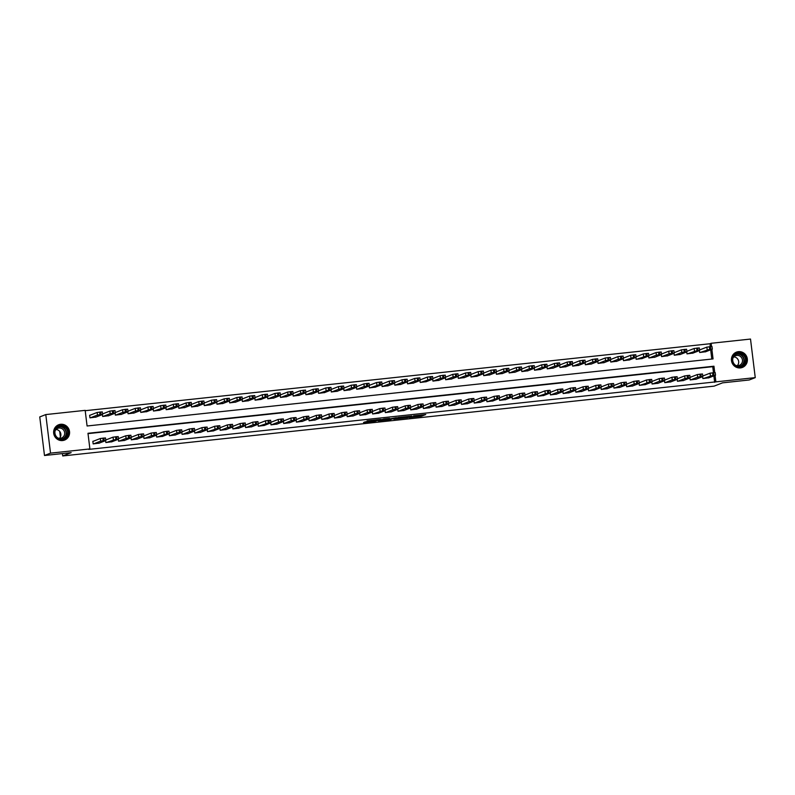 <?xml version="1.0" encoding="UTF-8"?>
<svg xmlns="http://www.w3.org/2000/svg" width="795" height="795" viewBox="0 0 795 795"><rect width="100%" height="100%" fill="white"/><g stroke="black" fill="none" stroke-linecap="round" stroke-linejoin="round"><path stroke-width="1.19" d="M409.097 417.564L421.459 416.222L425.752 414.533L413.499 415.845L417.842 415.646L409.097 417.564M60.619 424.291A8.208 7.96 -111.3 0 1 64.604 440.062A8.208 7.96 -111.3 0 1 53.881 434.309A8.208 7.96 -111.3 0 1 60.619 424.291M738.416 351.658A8.208 7.96 -111.3 0 1 742.401 367.429A8.208 7.96 -111.3 0 1 731.688 361.675A8.208 7.96 -111.3 0 1 738.416 351.658M365.193 421.847L363.524 422.503L375.29 421.241L380.815 419.353L367.022 420.843L378.738 419.75L375.856 420.903L365.193 421.847M710.283 346.61L709.935 343.748L711.137 343.281L750.51 339.058L755.25 377.625L749.218 379.98L722.546 382.842L714.099 386.141L62.716 455.942L71.162 452.643L44.49 455.505L50.522 453.14L45.782 414.573L85.164 410.359L87.082 425.991L713.055 358.913L711.883 349.323M755.25 377.625L715.868 381.848L715.083 375.379M714.735 372.557L713.95 366.207L87.977 433.285L89.895 448.927L88.692 449.394L715.868 381.848M89.895 448.927L50.522 453.14M393.783 419.184L407.547 417.713L411.84 416.024L398.047 417.524L393.783 419.184M390.802 419.571L378.241 420.873L383.766 418.985L389.6 418.409L388.596 419.094L396.387 417.673L390.782 419.382M714.665 382.316L713.87 375.856M713.483 372.666L712.747 366.684L88.016 433.623M708.961 377.774L702.879 378.559L702.641 376.641M696.261 379.135L690.179 379.921L689.941 378.003M683.551 380.497L677.479 381.282L677.241 379.364M670.851 381.858L664.769 382.643L664.541 380.726M658.151 383.22L652.069 384.005L651.83 382.087M645.451 384.581L639.369 385.366L639.13 383.448M632.74 385.943L626.669 386.728L626.43 384.81M620.04 387.304L613.959 388.089L613.73 386.171M607.34 388.666L601.259 389.451L601.02 387.533M594.64 390.027L588.558 390.812L588.32 388.894M581.94 391.388L575.858 392.173L575.62 390.246M569.23 392.75L563.148 393.535L562.92 391.607M556.53 394.111L550.448 394.896L550.21 392.969M543.83 395.463L537.748 396.258L537.509 394.33M531.13 396.824L525.048 397.619L524.809 395.691M518.419 398.186L512.348 398.981L512.109 397.053M505.719 399.547L499.638 400.342L499.409 398.414M493.019 400.909L486.938 401.704L486.699 399.776M480.319 402.27L474.237 403.065L473.999 401.137M467.609 403.631L461.537 404.426L461.299 402.499M454.909 404.993L448.827 405.788L448.599 403.86M442.209 406.354L436.127 407.149L435.889 405.221M429.509 407.716L423.427 408.511L423.188 406.583M416.809 409.077L410.727 409.872L410.488 407.944M404.099 410.439L398.017 411.234L397.788 409.306M391.398 411.8L385.317 412.595L385.078 410.667M378.698 413.161L372.616 413.957L372.378 412.029M365.998 414.523L359.916 415.318L359.678 413.39M353.288 415.884L347.206 416.679L346.978 414.752M340.588 417.246L334.506 418.041L334.268 416.113M327.888 418.607L321.806 419.402L321.568 417.474M315.188 419.969L309.106 420.764L308.867 418.836M302.478 421.33L296.406 422.125L296.167 420.197M289.778 422.692L283.696 423.487L283.467 421.559M277.077 424.053L270.996 424.848L270.757 422.92M264.377 425.414L258.296 426.2L258.057 424.282M251.667 426.776L245.595 427.561L245.357 425.643M238.967 428.137L232.885 428.922L232.657 427.004M226.267 429.499L220.185 430.284L219.947 428.366M213.567 430.86L207.485 431.645L207.247 429.727M200.867 432.222L194.785 433.007L194.546 431.089M188.157 433.583L182.075 434.368L181.846 432.45M175.457 434.945L169.375 435.73L169.136 433.812M162.756 436.306L156.675 437.091L156.436 435.173M150.056 437.667L143.975 438.452L143.736 436.534M137.346 439.029L131.274 439.814L131.036 437.896M124.646 440.39L118.564 441.175L118.336 439.257M111.946 441.752L105.864 442.537L105.626 440.619M93.353 441.235L92.846 441.295L93.164 443.898L99.246 443.113M709.935 343.748L85.204 410.697M711.813 359.052L710.67 349.79M705.761 351.718L699.68 352.503L699.441 350.575M693.061 353.079L686.979 353.864L686.741 351.937M680.351 354.431L674.279 355.226L674.041 353.298M667.651 355.792L661.569 356.587L661.341 354.659M654.951 357.154L648.869 357.949L648.631 356.021M642.251 358.515L636.169 359.31L635.93 357.382M629.551 359.877L623.469 360.672L623.23 358.744M616.841 361.238L610.759 362.033L610.53 360.105M604.14 362.599L598.059 363.394L597.82 361.467M591.44 363.961L585.358 364.756L585.12 362.828M578.74 365.322L572.658 366.117L572.42 364.19M566.03 366.684L559.948 367.479L559.72 365.551M553.33 368.045L547.248 368.84L547.01 366.912M540.63 369.407L534.548 370.202L534.31 368.274M527.93 370.768L521.848 371.563L521.609 369.635M515.22 372.13L509.148 372.925L508.909 370.997M502.519 373.491L496.438 374.286L496.209 372.358M489.819 374.852L483.738 375.647L483.499 373.72M477.119 376.214L471.038 377.009L470.799 375.081M464.409 377.575L458.337 378.37L458.099 376.442M451.709 378.937L445.627 379.732L445.399 377.804M439.009 380.298L432.927 381.093L432.689 379.165M426.309 381.66L420.227 382.455L419.989 380.527M413.609 383.021L407.527 383.816L407.288 381.888M400.899 384.382L394.817 385.168L394.588 383.25M388.198 385.744L382.117 386.529L381.878 384.611M375.498 387.105L369.417 387.89L369.178 385.972M362.798 388.467L356.716 389.252L356.478 387.334M350.088 389.828L344.016 390.613L343.778 388.695M337.388 391.19L331.306 391.975L331.078 390.057M324.688 392.551L318.606 393.336L318.368 391.418M311.988 393.913L305.906 394.698L305.668 392.78M299.278 395.274L293.206 396.059L292.967 394.141M286.578 396.635L280.496 397.421L280.267 395.503M273.878 397.997L267.796 398.782L267.557 396.864M261.177 399.358L255.096 400.143L254.857 398.225M248.477 400.72L242.395 401.505L242.157 399.587M235.767 402.081L229.685 402.866L229.457 400.938M223.067 403.443L216.985 404.228L216.747 402.3M210.367 404.804L204.285 405.589L204.047 403.661M197.667 406.156L191.585 406.951L191.347 405.023M184.957 407.517L178.875 408.312L178.646 406.384M172.257 408.878L166.175 409.673L165.936 407.746M159.556 410.24L153.475 411.035L153.236 409.107M146.856 411.601L140.775 412.396L140.536 410.468M134.146 412.963L128.075 413.758L127.836 411.83M121.446 414.324L115.364 415.119L115.136 413.191M108.746 415.686L102.664 416.481L102.426 414.553M90.153 415.179L89.646 415.238L89.964 417.842L96.046 417.047M59.705 431.427L60.39 437.012M62.427 453.577L62.716 455.942M44.49 455.505L39.75 416.938L45.782 414.573M711.535 346.501L711.137 343.281M712.747 366.684L713.95 366.207M417.902 415.616L422.105 414.881M397.271 417.822L401.485 417.375M405.549 417.902L410.17 416.282L404.228 417.107L401.574 418.16L405.549 417.902M401.475 417.087L401.574 418.16M385.873 419.045L381.759 419.492M386.042 419.81L392.402 418.826L386.042 419.81L385.923 418.846M700.186 352.453L709.697 349.313L712.27 349.174L705.264 351.907M699.56 349.969L706.864 347.107L711.942 346.56M707.232 349.959L710.531 349.581L707.232 349.959M703.386 378.509L712.896 375.369L715.47 375.23L708.464 377.963M715.142 372.626L710.064 373.173L702.76 376.025M710.432 376.015L713.731 375.637L710.432 376.015M687.486 353.815L696.996 350.675L699.56 350.535L692.564 353.268M686.85 351.33L694.164 348.468L699.242 347.922M694.532 351.32L697.831 350.943L694.532 351.32M674.786 355.176L681.782 352.433L685.31 351.927L686.86 351.897L679.864 354.63M674.15 352.692L681.464 349.83L686.542 349.283M681.832 352.682L685.121 352.304L681.832 352.682M662.076 356.538L669.082 353.795L672.61 353.288L674.16 353.258L667.164 355.991M661.45 354.053L668.754 351.191L673.842 350.645M669.122 354.043L672.421 353.666L669.122 354.043M690.686 379.871L697.682 377.138L701.21 376.621L702.76 376.591L695.764 379.324M702.442 373.988L697.364 374.534L690.05 377.387M697.732 377.377L701.031 376.999L697.732 377.377M677.986 381.232L684.982 378.5L688.51 377.983L690.06 377.953L683.064 380.686M689.742 375.349L684.664 375.896L677.35 378.748M685.032 378.738L688.321 378.36L685.032 378.738M665.276 382.594L672.282 379.861L675.81 379.344L677.36 379.314L670.364 382.047M677.042 376.711L671.954 377.257L664.65 380.109M672.322 380.099L675.621 379.722L672.322 380.099M649.376 357.899L656.372 355.156L659.91 354.649L661.46 354.62L654.464 357.353M648.75 355.415L656.054 352.553L661.142 352.006M656.422 355.405L659.721 355.027L656.422 355.405M652.576 383.955L659.572 381.222L663.11 380.706L664.66 380.676L657.664 383.409M664.342 378.072L659.254 378.609L651.95 381.471M659.621 381.461L662.921 381.083L659.621 381.461M732.851 356.975A7.105 6.887 -111.3 0 1 741.904 353.397A7.105 6.887 -111.3 0 1 745.601 362.739A7.105 6.887 -111.3 0 1 736.548 366.316A7.105 6.887 -111.3 0 1 732.851 356.975M745.004 362.58A6.579 6.37 68.7 0 0 736.707 353.785A6.579 6.37 68.7 0 0 734.54 364.408A6.579 6.37 68.7 0 0 745.004 362.58M733.835 356.885A5.177 5.018 -111.3 0 1 737.273 365.7M732.861 358.336A5.177 5.018 -111.3 0 1 741.049 357.015A5.177 5.018 -111.3 0 1 735.574 365.293M740.393 367.916A8.159 7.9 68.7 0 0 744.875 354.282A8.159 7.9 68.7 0 0 734.62 353.149M62.288 439.526A7.105 6.887 -111.3 0 1 54.567 433.225A7.105 6.887 -111.3 0 1 60.559 425.454A7.105 6.887 -111.3 0 1 68.281 431.755A7.105 6.887 -111.3 0 1 62.288 439.526M60.5 426.021A6.579 6.37 68.7 0 0 55.103 434.05A6.579 6.37 68.7 0 0 63.699 438.661A6.579 6.37 68.7 0 0 60.5 426.021M55.054 430.97A5.177 5.018 -111.3 0 1 64.534 431.993A5.177 5.018 -111.3 0 1 57.767 437.926M62.586 440.549A8.159 7.9 68.7 0 0 69.105 430.622A8.159 7.9 68.7 0 0 56.813 425.782M56.028 429.519A5.177 5.018 -111.3 0 1 59.476 438.333M636.676 359.26L646.186 356.11L648.76 355.981L641.754 358.714M636.04 356.776L643.354 353.914L648.432 353.368M643.721 356.766L647.021 356.379L643.721 356.766M639.876 385.317L649.386 382.176L651.95 382.037L644.954 384.77M651.632 379.434L646.554 379.97L639.24 382.832M646.921 382.822L650.221 382.445L646.921 382.822M623.976 360.612L633.486 357.472L636.05 357.343L629.054 360.075M623.34 358.138L630.654 355.276L635.732 354.729M631.021 358.128L634.311 357.74L631.021 358.128M611.275 361.973L618.271 359.241L621.799 358.724L623.35 358.704L616.354 361.437M610.639 359.489L617.954 356.637L623.032 356.09M618.311 359.489L621.611 359.102L618.311 359.489M598.565 363.335L605.571 360.602L609.099 360.085L610.649 360.065L603.653 362.798M597.939 360.851L605.243 357.998L610.331 357.452M605.611 360.851L608.91 360.463L605.611 360.851M585.865 364.696L592.861 361.964L596.399 361.447L597.949 361.417L590.943 364.16M585.239 362.212L592.543 359.36L597.621 358.813M592.911 362.212L596.21 361.824L592.911 362.212M627.176 386.678L634.172 383.945L637.699 383.428L639.25 383.399L632.254 386.132M638.932 380.795L633.854 381.332L626.539 384.194M634.221 384.184L637.51 383.806L634.221 384.184M614.475 388.04L621.471 385.307L624.999 384.79L626.549 384.76L619.553 387.493M626.231 382.156L621.153 382.693L613.839 385.555M621.511 385.545L624.81 385.168L621.511 385.545M601.765 389.401L608.771 386.668L612.299 386.151L613.849 386.122L606.853 388.854M613.531 383.518L608.443 384.055L601.139 386.917M608.811 386.907L612.11 386.529L608.811 386.907M589.065 390.762L598.575 387.622L601.149 387.483L594.143 390.216M600.821 384.879L595.743 385.416L588.429 388.278M596.111 388.268L599.41 387.89L596.111 388.268M573.165 366.058L580.161 363.325L583.689 362.808L585.239 362.778L578.243 365.521M572.529 363.573L579.843 360.721L584.921 360.175M580.211 363.573L583.5 363.186L580.211 363.573M576.365 392.124L583.361 389.391L586.889 388.874L588.439 388.844L581.443 391.577M588.121 386.241L583.043 386.777L575.729 389.639M583.411 389.63L586.7 389.252L583.411 389.63M560.465 367.419L567.461 364.686L570.989 364.17L572.539 364.14L565.543 366.883M559.829 364.935L567.143 362.083L572.221 361.536M567.501 364.935L570.8 364.547L567.501 364.935M563.665 393.485L570.661 390.752L574.189 390.236L575.739 390.206L568.743 392.939M575.421 387.602L570.343 388.139L563.029 391.001M570.701 390.991L574 390.613L570.701 390.991M547.755 368.781L554.761 366.048L558.289 365.531L559.839 365.501L552.843 368.244M547.129 366.296L554.433 363.444L559.521 362.898M554.801 366.286L558.1 365.909L554.801 366.286M535.055 370.142L542.051 367.409L545.589 366.892L547.139 366.863L540.133 369.605M534.429 367.658L541.733 364.806L546.811 364.259M542.101 367.648L545.4 367.27L542.101 367.648M522.355 371.503L529.351 368.771L532.879 368.254L534.429 368.224L527.433 370.957M521.719 369.019L529.033 366.167L534.111 365.621M529.4 369.009L532.7 368.632L529.4 369.009M509.655 372.865L516.651 370.132L520.178 369.615L521.729 369.586L514.733 372.318M509.019 370.381L516.333 367.529L521.411 366.982M516.7 370.371L519.99 369.993L516.7 370.371M496.945 374.226L503.951 371.494L507.478 370.977L509.029 370.947L502.033 373.68M496.319 371.742L503.623 368.89L508.711 368.343M503.99 371.732L507.29 371.354L503.99 371.732M484.244 375.588L491.24 372.855L494.778 372.338L496.328 372.308L489.332 375.041M483.618 373.103L490.922 370.251L496.01 369.705M491.29 373.094L494.589 372.716L491.29 373.094M471.544 376.949L481.055 373.809L483.618 373.67L476.622 376.403M470.908 374.465L478.222 371.613L483.3 371.066M478.59 374.455L481.889 374.077L478.59 374.455M458.844 378.311L465.84 375.578L469.368 375.061L470.918 375.031L463.922 377.764M458.208 375.826L465.522 372.974L470.6 372.428M465.89 375.816L469.179 375.439L465.89 375.816M446.144 379.672L453.14 376.939L456.668 376.423L458.218 376.393L451.222 379.126M445.508 377.188L452.822 374.336L457.9 373.789M453.18 377.178L456.479 376.8L453.18 377.178M433.434 381.034L440.43 378.301L443.968 377.784L445.518 377.754L438.522 380.487M432.808 378.549L440.112 375.697L445.2 375.151M440.48 378.539L443.779 378.162L440.48 378.539M420.734 382.395L430.244 379.255L432.818 379.116L425.812 381.848M420.098 379.911L427.412 377.059L432.49 376.512M427.78 379.901L431.079 379.523L427.78 379.901M408.034 383.756L415.03 381.024L418.558 380.507L420.108 380.477L413.112 383.21M407.398 381.272L414.712 378.42L419.79 377.873M415.079 381.262L418.369 380.885L415.079 381.262M550.955 394.847L557.961 392.104L561.489 391.597L563.039 391.567L556.043 394.3M562.721 388.954L557.633 389.5L550.329 392.362M558.001 392.352L561.3 391.975L558.001 392.352M538.255 396.208L547.765 393.068L550.339 392.929L543.333 395.662M550.011 390.315L544.933 390.862L537.629 393.724M545.3 393.714L548.6 393.336L545.3 393.714M525.555 397.57L532.551 394.827L536.078 394.32L537.629 394.29L530.633 397.023M537.311 391.677L532.233 392.223L524.919 395.085M532.6 395.075L535.89 394.698L532.6 395.075M512.855 398.931L519.851 396.188L523.378 395.681L524.929 395.652L517.933 398.384M524.611 393.038L519.532 393.585L512.219 396.447M519.89 396.437L523.19 396.059L519.89 396.437M500.144 400.292L507.15 397.55L510.678 397.043L512.228 397.013L505.232 399.746M511.91 394.399L506.822 394.946L499.518 397.808M507.19 397.798L510.489 397.421L507.19 397.798M487.444 401.644L496.954 398.504L499.528 398.375L492.522 401.107M499.2 395.761L494.122 396.308L486.818 399.17M494.49 399.16L497.789 398.772L494.49 399.16M474.744 403.005L481.74 400.273L485.278 399.756L486.818 399.736L479.822 402.469M486.5 397.122L481.422 397.669L474.108 400.521M481.79 400.521L485.089 400.133L481.79 400.521M462.044 404.367L469.04 401.634L472.568 401.117L474.118 401.097L467.122 403.83M473.8 398.484L468.722 399.03L461.408 401.882M469.09 401.882L472.379 401.495L469.09 401.882M449.334 405.728L456.34 402.995L459.868 402.479L461.418 402.459L454.422 405.192M461.1 399.845L456.012 400.392L448.708 403.244M456.38 403.244L459.679 402.856L456.38 403.244M436.634 407.09L443.63 404.357L447.168 403.84L448.718 403.81L441.722 406.553M448.4 401.207L443.312 401.753L436.008 404.605M443.68 404.605L446.979 404.218L443.68 404.605M423.934 408.451L430.93 405.718L434.467 405.202L436.018 405.172L429.012 407.915M435.69 402.568L430.612 403.115L423.298 405.967M430.979 405.967L434.279 405.579L430.979 405.967M411.234 409.813L418.23 407.08L421.757 406.563L423.308 406.533L416.312 409.276M422.99 403.93L417.912 404.476L410.598 407.328M418.279 407.328L421.569 406.941L418.279 407.328M395.334 385.118L402.33 382.385L405.857 381.868L407.408 381.839L400.412 384.571M394.698 382.634L402.012 379.781L407.09 379.235M402.369 382.624L405.669 382.246L402.369 382.624M398.534 411.174L405.529 408.441L409.057 407.924L410.608 407.895L403.612 410.637M410.29 405.291L405.212 405.838L397.897 408.69M405.569 408.68L408.868 408.302L405.569 408.68M382.624 386.479L389.63 383.747L393.157 383.23L394.708 383.2L387.712 385.933M381.998 383.995L389.302 381.143L394.39 380.596M389.669 383.985L392.969 383.607L389.669 383.985M385.823 412.535L392.829 409.803L396.357 409.286L397.907 409.256L390.911 411.989M397.589 406.652L392.501 407.199L385.197 410.051M392.869 410.041L396.168 409.663L392.869 410.041M369.923 387.841L379.434 384.701L382.007 384.561L375.002 387.294M369.297 385.356L376.601 382.504L381.68 381.958M376.969 385.346L380.268 384.969L376.969 385.346M373.123 413.897L382.634 410.757L385.207 410.618L378.201 413.35M384.879 408.014L379.801 408.56L372.497 411.413M380.169 411.403L383.468 411.025L380.169 411.403M357.223 389.202L364.219 386.469L367.747 385.953L369.297 385.923L362.301 388.656M356.587 386.718L363.901 383.866L368.979 383.319M364.269 386.708L367.558 386.33L364.269 386.708M360.423 415.258L367.419 412.526L370.947 412.009L372.497 411.979L365.501 414.712M372.179 409.375L367.101 409.922L359.787 412.774M367.469 412.764L370.758 412.386L367.469 412.764M344.523 390.564L351.519 387.831L355.047 387.314L356.597 387.284L349.601 390.017M343.887 388.079L351.201 385.227L356.279 384.681M351.559 388.069L354.858 387.692L351.559 388.069M347.723 416.62L354.719 413.887L358.247 413.37L359.797 413.34L352.801 416.073M359.479 410.737L354.401 411.283L347.087 414.135M354.759 414.125L358.058 413.748L354.759 414.125M331.813 391.925L338.819 389.192L342.347 388.675L343.897 388.646L336.901 391.378M331.187 389.441L338.491 386.589L343.579 386.042M338.859 389.431L342.158 389.053L338.859 389.431M335.013 417.981L342.019 415.248L345.547 414.732L347.097 414.702L340.101 417.435M346.779 412.098L341.691 412.645L334.387 415.497M342.059 415.487L345.358 415.109L342.059 415.487M319.113 393.286L328.623 390.146L331.197 390.007L324.191 392.74M318.487 390.802L325.791 387.95L330.869 387.404M326.159 390.792L329.458 390.415L326.159 390.792M322.313 419.343L331.823 416.202L334.397 416.063L327.391 418.796M334.069 413.46L328.991 414.006L321.687 416.858M329.359 416.848L332.658 416.471L329.359 416.848M306.413 394.648L313.409 391.915L316.937 391.398L318.487 391.369L311.491 394.101M305.777 392.164L313.091 389.302L318.169 388.765M313.459 392.154L316.758 391.776L313.459 392.154M309.613 420.704L316.609 417.971L320.137 417.454L321.687 417.425L314.691 420.158M321.369 414.821L316.291 415.368L308.977 418.22M316.658 418.21L319.958 417.832L316.658 418.21M293.713 396.009L300.709 393.277L304.237 392.76L305.787 392.73L298.791 395.463M293.077 393.525L300.391 390.663L305.469 390.126M300.758 393.515L304.048 393.137L300.758 393.515M296.913 422.066L303.909 419.333L307.436 418.816L308.987 418.786L301.991 421.519M308.669 416.183L303.591 416.729L296.277 419.581M303.958 419.571L307.248 419.194L303.958 419.571M281.003 397.371L288.009 394.638L291.536 394.121L293.087 394.091L286.091 396.824M280.377 394.886L287.681 392.024L292.769 391.488M288.048 394.877L291.348 394.499L288.048 394.877M284.203 423.427L291.209 420.694L294.736 420.177L296.287 420.148L289.291 422.88M295.969 417.544L290.881 418.091L283.577 420.943M291.248 420.933L294.547 420.555L291.248 420.933M268.303 398.732L275.299 395.999L278.836 395.483L280.387 395.453L273.391 398.186M267.677 396.248L274.981 393.386L280.069 392.849M275.348 396.238L278.647 395.86L275.348 396.238M271.502 424.788L278.498 422.056L282.036 421.539L283.586 421.509L276.59 424.242M283.268 418.905L278.18 419.452L270.876 422.304M278.548 422.294L281.847 421.916L278.548 422.294M255.602 400.094L265.113 396.953L267.686 396.814L260.68 399.547M254.966 397.609L262.28 394.747L267.359 394.211M262.648 397.599L265.947 397.222L262.648 397.599M258.802 426.15L268.312 423.01L270.876 422.87L263.88 425.603M270.558 420.267L265.48 420.813L258.166 423.665M265.848 423.656L269.147 423.278L265.848 423.656M242.902 401.455L249.898 398.722L253.426 398.206L254.976 398.176L247.98 400.909M242.266 398.971L249.58 396.109L254.658 395.572M249.948 398.961L253.237 398.583L249.948 398.961M246.102 427.511L253.098 424.778L256.626 424.262L258.176 424.232L251.18 426.965M257.858 421.628L252.78 422.175L245.466 425.027M253.148 425.017L256.437 424.639L253.148 425.017M230.202 402.817L237.198 400.084L240.726 399.567L242.276 399.537L235.28 402.27M229.566 400.332L236.88 397.47L241.958 396.934M237.238 400.322L240.537 399.945L237.238 400.322M233.402 428.873L240.398 426.14L243.926 425.623L245.476 425.593L238.48 428.326M245.158 422.99L240.08 423.536L232.766 426.388M240.438 426.378L243.737 426.001L240.438 426.378M217.492 404.178L224.498 401.445L228.026 400.928L229.576 400.899L222.58 403.631M216.866 401.694L224.17 398.832L229.258 398.295M224.538 401.684L227.837 401.306L224.538 401.684M220.692 430.234L227.688 427.501L231.226 426.985L232.776 426.955L225.78 429.688M232.458 424.351L227.37 424.898L220.066 427.75M227.738 427.74L231.037 427.362L227.738 427.74M204.792 405.539L214.302 402.399L216.876 402.26L209.87 404.993M204.156 403.055L211.47 400.193L216.548 399.647M211.838 403.045L215.137 402.668L211.838 403.045M207.992 431.596L217.502 428.455L220.076 428.316L213.07 431.049M219.748 425.713L214.67 426.259L207.356 429.111M215.038 429.101L218.337 428.724L215.038 429.101M192.092 406.901L199.088 404.158L202.616 403.651L204.166 403.622L197.17 406.354M191.456 404.416L198.77 401.555L203.848 401.008M199.138 404.407L202.427 404.029L199.138 404.407M179.392 408.262L186.388 405.52L189.916 405.013L191.466 404.983L184.47 407.716M178.756 405.778L186.07 402.916L191.148 402.369M186.428 405.768L189.727 405.39L186.428 405.768M166.682 409.624L173.688 406.881L177.215 406.374L178.766 406.344L171.77 409.077M166.056 407.139L173.36 404.277L178.448 403.731M173.727 407.129L177.027 406.752L173.727 407.129M153.982 410.985L163.492 407.845L166.066 407.706L159.06 410.439M153.356 408.501L160.66 405.639L165.738 405.092M161.027 408.491L164.327 408.113L161.027 408.491M141.281 412.337L150.792 409.196L153.356 409.067L146.359 411.8M140.645 409.862L147.959 407L153.037 406.454M148.327 409.852L151.616 409.465L148.327 409.852M128.581 413.698L135.577 410.965L139.105 410.449L140.655 410.429L133.659 413.161M127.945 411.214L135.259 408.362L140.337 407.815M135.617 411.214L138.916 410.826L135.617 411.214M115.871 415.06L122.877 412.327L126.405 411.81L127.955 411.79L120.959 414.523M115.245 412.575L122.549 409.723L127.637 409.177M122.917 412.575L126.216 412.188L122.917 412.575M103.171 416.421L110.167 413.688L113.705 413.171L115.255 413.152L108.259 415.884M102.545 413.937L109.849 411.085L114.937 410.538M110.217 413.937L113.516 413.549L110.217 413.937M90.471 417.782L97.467 415.05L101.005 414.533L102.545 414.503L95.549 417.246M89.656 415.368L97.149 412.446L102.227 411.899M97.517 415.298L100.816 414.911L97.517 415.298M195.292 432.957L202.288 430.224L205.816 429.707L207.366 429.678L200.37 432.41M207.048 427.074L201.97 427.621L194.656 430.473M202.337 430.463L205.627 430.085L202.337 430.463M182.592 434.318L189.588 431.586L193.115 431.069L194.666 431.039L187.67 433.772M194.348 428.435L189.27 428.982L181.956 431.834M189.627 431.824L192.927 431.447L189.627 431.824M169.882 435.68L176.888 432.947L180.415 432.43L181.966 432.401L174.97 435.133M181.648 429.797L176.56 430.334L169.255 433.196M176.927 433.186L180.227 432.808L176.927 433.186M157.181 437.041L166.692 433.901L169.265 433.762L162.26 436.495M168.938 431.158L163.859 431.695L156.555 434.557M164.227 434.547L167.526 434.169L164.227 434.547M144.481 438.403L151.477 435.67L155.005 435.153L156.555 435.123L149.559 437.856M156.237 432.52L151.159 433.056L143.845 435.918M151.527 435.908L154.816 435.531L151.527 435.908M131.781 439.764L138.777 437.031L142.305 436.515L143.855 436.485L136.859 439.218M143.537 433.881L138.459 434.418L131.145 437.28M138.817 437.27L142.116 436.892L138.817 437.27M119.071 441.126L126.077 438.393L129.605 437.876L131.155 437.846L124.159 440.579M130.837 435.243L125.749 435.779L118.445 438.641M126.117 438.631L129.416 438.254L126.117 438.631M106.371 442.487L115.881 439.347L118.455 439.208L111.449 441.941M118.127 436.604L113.049 437.141L105.745 440.003M113.417 439.993L116.716 439.615L113.417 439.993M93.671 443.849L100.667 441.116L104.195 440.599L105.745 440.569L98.749 443.302M105.427 437.966L100.349 438.502L92.856 441.434M100.717 441.354L104.016 440.977L100.717 441.354M421.33 415.179L421.459 416.222M420.098 415.378L420.227 416.421M401.545 417.077L401.664 418.1M387.811 419.124L387.741 418.558L387.841 419.104M386.936 418.647L387.036 419.422M371.315 420.316L371.374 420.853M707.182 349.721L706.864 347.107M710.72 349.204L710.402 346.59M709.697 349.313L709.379 346.7M710.064 373.173L710.382 375.777M712.578 372.766L712.896 375.369M713.602 372.656L713.92 375.26M694.482 351.072L694.164 348.468M698.02 350.565L697.692 347.952M696.996 350.675L696.678 348.061M681.782 352.433L681.464 349.83M685.31 351.927L684.992 349.313M684.296 352.036L683.978 349.422M669.082 353.795L668.754 351.191M672.61 353.288L672.292 350.675M671.596 353.397L671.278 350.784M697.364 374.534L697.682 377.138M699.878 374.127L700.196 376.731M700.892 374.018L701.21 376.621M684.664 375.896L684.982 378.5M687.178 375.488L687.496 378.092M688.192 375.379L688.51 377.983M671.954 377.257L672.282 379.861M674.478 376.85L674.796 379.453M675.492 376.741L675.81 379.344M656.372 355.156L656.054 352.553M659.91 354.649L659.592 352.036M658.896 354.759L658.568 352.145M659.254 378.609L659.572 381.222M661.768 378.211L662.096 380.815M662.792 378.102L663.11 380.706M736.1 354.063A6.579 6.37 -111.3 0 1 740.851 366.247M739.906 366.425A6.36 6.161 68.7 0 0 742.083 356.041A6.36 6.161 68.7 0 0 735.276 354.58M58.293 426.696A6.579 6.37 -111.3 0 1 63.053 438.88M62.099 439.059A6.36 6.161 68.7 0 0 59.148 426.776A6.36 6.161 68.7 0 0 57.469 427.213M643.672 356.518L643.354 353.914M647.209 356.011L646.882 353.397M646.186 356.11L645.868 353.507M646.554 379.97L646.872 382.584M649.068 379.573L649.386 382.176M650.081 379.463L650.409 382.067M630.972 357.879L630.654 355.276M634.499 357.372L634.181 354.759M633.486 357.472L633.168 354.868M618.271 359.241L617.954 356.637M621.799 358.724L621.481 356.12M620.786 358.833L620.468 356.23M605.571 360.602L605.243 357.998M609.099 360.085L608.781 357.482M608.086 360.195L607.758 357.591M592.861 361.964L592.543 359.36M596.399 361.447L596.071 358.843M595.375 361.556L595.058 358.952M633.854 381.332L634.172 383.945M636.368 380.934L636.686 383.538M637.381 380.825L637.699 383.428M621.153 382.693L621.471 385.307M623.668 382.296L623.986 384.899M624.681 382.186L624.999 384.79M608.443 384.055L608.771 386.668M610.957 383.647L611.285 386.261M611.981 383.548L612.299 386.151M595.743 385.416L596.061 388.03M598.257 385.009L598.575 387.622M599.271 384.899L599.599 387.513M580.161 363.325L579.843 360.721M583.689 362.808L583.371 360.205M582.675 362.918L582.357 360.314M583.043 386.777L583.361 389.391M585.557 386.37L585.875 388.984M586.571 386.261L586.889 388.874M567.461 364.686L567.143 362.083M570.989 364.17L570.671 361.566M569.975 364.279L569.657 361.675M570.343 388.139L570.661 390.752M572.857 387.731L573.175 390.345M573.871 387.622L574.189 390.236M554.761 366.048L554.433 363.444M558.289 365.531L557.971 362.927M557.275 365.64L556.947 363.037M542.051 367.409L541.733 364.806M545.589 366.892L545.261 364.289M544.565 367.002L544.247 364.398M529.351 368.771L529.033 366.167M532.879 368.254L532.561 365.65M531.865 368.363L531.547 365.76M516.651 370.132L516.333 367.529M520.178 369.615L519.86 367.012M519.165 369.725L518.847 367.121M503.951 371.494L503.623 368.89M507.478 370.977L507.16 368.373M506.465 371.086L506.147 368.483M491.24 372.855L490.922 370.251M494.778 372.338L494.46 369.735M493.765 372.448L493.437 369.844M478.54 374.216L478.222 371.613M482.078 373.7L481.75 371.096M481.055 373.809L480.736 371.205M465.84 375.578L465.522 372.974M469.368 375.061L469.05 372.458M468.354 375.17L468.036 372.567M453.14 376.939L452.822 374.336M456.668 376.423L456.35 373.819M455.654 376.532L455.336 373.928M440.43 378.301L440.112 375.697M443.968 377.784L443.65 375.18M442.954 377.893L442.626 375.29M427.73 379.662L427.412 377.059M431.268 379.145L430.94 376.542M430.244 379.255L429.926 376.651M415.03 381.024L414.712 378.42M418.558 380.507L418.24 377.903M417.544 380.616L417.226 378.013M557.633 389.5L557.961 392.104M560.147 389.093L560.475 391.706M561.171 388.984L561.489 391.597M544.933 390.862L545.251 393.465M547.447 390.454L547.765 393.068M548.461 390.345L548.788 392.959M532.233 392.223L532.551 394.827M534.747 391.816L535.065 394.429M535.76 391.706L536.078 394.32M519.532 393.585L519.851 396.188M522.047 393.177L522.365 395.791M523.06 393.068L523.378 395.681M506.822 394.946L507.15 397.55M509.347 394.539L509.665 397.152M510.36 394.429L510.678 397.043M494.122 396.308L494.44 398.911M496.637 395.9L496.954 398.504M497.66 395.791L497.978 398.404M481.422 397.669L481.74 400.273M483.936 397.262L484.254 399.865M484.95 397.152L485.278 399.756M468.722 399.03L469.04 401.634M471.236 398.623L471.554 401.227M472.25 398.514L472.568 401.117M456.012 400.392L456.34 402.995M458.536 399.984L458.854 402.588M459.55 399.875L459.868 402.479M443.312 401.753L443.63 404.357M445.826 401.346L446.154 403.949M446.85 401.236L447.168 403.84M430.612 403.115L430.93 405.718M433.126 402.707L433.444 405.311M434.14 402.598L434.467 405.202M417.912 404.476L418.23 407.08M420.426 404.069L420.744 406.672M421.439 403.959L421.757 406.563M402.33 382.385L402.012 379.781M405.857 381.868L405.539 379.265M404.844 381.978L404.526 379.374M405.212 405.838L405.529 408.441M407.726 405.43L408.044 408.034M408.739 405.321L409.057 407.924M389.63 383.747L389.302 381.143M393.157 383.23L392.839 380.626M392.144 383.339L391.816 380.735M392.501 407.199L392.829 409.803M395.016 406.792L395.344 409.395M396.039 406.682L396.357 409.286M376.919 385.108L376.601 382.504M380.457 384.591L380.129 381.988M379.434 384.701L379.116 382.097M379.801 408.56L380.119 411.164M382.316 408.153L382.634 410.757M383.329 408.044L383.657 410.647M364.219 386.469L363.901 383.866M367.747 385.953L367.429 383.349M366.734 386.062L366.416 383.458M367.101 409.922L367.419 412.526M369.615 409.514L369.933 412.118M370.629 409.405L370.947 412.009M351.519 387.831L351.201 385.227M355.047 387.314L354.729 384.71M354.033 387.423L353.715 384.82M354.401 411.283L354.719 413.887M356.915 410.876L357.233 413.479M357.929 410.767L358.247 413.37M338.819 389.192L338.491 386.589M342.347 388.675L342.029 386.072M341.333 388.785L341.015 386.181M341.691 412.645L342.019 415.248M344.205 412.237L344.533 414.841M345.229 412.128L345.547 414.732M326.109 390.554L325.791 387.95M329.647 390.037L329.329 387.433M328.623 390.146L328.305 387.543M328.991 414.006L329.309 416.61M331.505 413.599L331.823 416.202M332.529 413.489L332.847 416.093M313.409 391.915L313.091 389.302M316.937 391.398L316.619 388.795M315.923 391.508L315.605 388.904M316.291 415.368L316.609 417.971M318.805 414.96L319.123 417.564M319.819 414.851L320.137 417.454M300.709 393.277L300.391 390.663M304.237 392.76L303.919 390.156M303.223 392.869L302.905 390.266M303.591 416.729L303.909 419.333M306.105 416.322L306.423 418.925M307.118 416.212L307.436 418.816M288.009 394.638L287.681 392.024M291.536 394.121L291.218 391.518M290.523 394.231L290.205 391.627M290.881 418.091L291.209 420.694M293.405 417.683L293.723 420.287M294.418 417.574L294.736 420.177M275.299 395.999L274.981 393.386M278.836 395.483L278.518 392.879M277.823 395.592L277.495 392.988M278.18 419.452L278.498 422.056M280.695 419.045L281.023 421.648M281.718 418.935L282.036 421.539M262.598 397.361L262.28 394.747M266.136 396.844L265.808 394.241M265.113 396.953L264.795 394.34M265.48 420.813L265.798 423.417M267.995 420.406L268.312 423.01M269.008 420.297L269.336 422.9M249.898 398.722L249.58 396.109M253.426 398.206L253.108 395.602M252.412 398.315L252.095 395.701M252.78 422.175L253.098 424.778M255.294 421.767L255.612 424.371M256.308 421.658L256.626 424.262M237.198 400.084L236.88 397.47M240.726 399.567L240.408 396.953M239.712 399.676L239.394 397.063M240.08 423.536L240.398 426.14M242.594 423.129L242.912 425.732M243.608 423.019L243.926 425.623M224.498 401.445L224.17 398.832M228.026 400.928L227.708 398.315M227.012 401.038L226.684 398.424M227.37 424.898L227.688 427.501M229.884 424.49L230.212 427.094M230.908 424.381L231.226 426.985M211.788 402.807L211.47 400.193M215.326 402.29L214.998 399.676M214.302 402.399L213.984 399.786M214.67 426.259L214.988 428.863M217.184 425.852L217.502 428.455M218.198 425.742L218.526 428.346M199.088 404.158L198.77 401.555M202.616 403.651L202.298 401.038M201.602 403.761L201.284 401.147M186.388 405.52L186.07 402.916M189.916 405.013L189.598 402.399M188.902 405.122L188.584 402.509M173.688 406.881L173.36 404.277M177.215 406.374L176.897 403.761M176.202 406.484L175.874 403.87M160.978 408.242L160.66 405.639M164.515 407.736L164.187 405.122M163.492 407.845L163.174 405.231M148.277 409.604L147.959 407M151.805 409.097L151.487 406.484M150.792 409.196L150.474 406.593M135.577 410.965L135.259 408.362M139.105 410.449L138.787 407.845M138.092 410.558L137.773 407.954M122.877 412.327L122.549 409.723M126.405 411.81L126.087 409.206M125.391 411.919L125.073 409.316M110.167 413.688L109.849 411.085M113.705 413.171L113.387 410.568M112.681 413.281L112.363 410.677M97.467 415.05L97.149 412.446M101.005 414.533L100.677 411.929M99.981 414.642L99.663 412.039M201.97 427.621L202.288 430.224M204.484 427.213L204.802 429.817M205.498 427.104L205.816 429.707M189.27 428.982L189.588 431.586M191.784 428.575L192.102 431.178M192.797 428.465L193.115 431.069M176.56 430.334L176.888 432.947M179.074 429.936L179.402 432.54M180.097 429.827L180.415 432.43M163.859 431.695L164.177 434.309M166.374 431.297L166.692 433.901M167.387 431.188L167.715 433.792M151.159 433.056L151.477 435.67M153.673 432.659L153.992 435.262M154.687 432.55L155.005 435.153M138.459 434.418L138.777 437.031M140.973 434.02L141.291 436.624M141.987 433.911L142.305 436.515M125.749 435.779L126.077 438.393M128.273 435.372L128.591 437.985M129.287 435.272L129.605 437.876M113.049 437.141L113.367 439.754M115.563 436.733L115.881 439.347M116.587 436.634L116.905 439.238M100.349 438.502L100.667 441.116M102.863 438.095L103.181 440.708M103.877 437.985L104.195 440.599M385.843 418.816L385.972 419.859M712.32 349.134L712.002 346.531M715.202 372.587L715.52 375.19M699.62 350.496L699.302 347.892M686.92 351.857L686.602 349.253M674.22 353.219L673.892 350.615M702.502 373.948L702.82 376.552M689.802 375.31L690.12 377.913M677.092 376.671L677.419 379.275M661.51 354.58L661.192 351.966M664.391 378.032L664.709 380.636M742.192 367.459L741.546 367.707M736.259 352.264L735.614 352.513M64.385 440.092L63.749 440.341M58.452 424.898L57.806 425.146M648.809 355.941L648.491 353.328M651.691 379.394L652.009 381.998M636.109 357.303L635.791 354.689M623.409 358.664L623.091 356.051M610.699 360.026L610.381 357.412M597.999 361.387L597.681 358.774M638.991 380.755L639.309 383.359M626.291 382.117L626.609 384.72M613.581 383.478L613.899 386.082M600.881 384.84L601.199 387.443M585.299 362.749L584.981 360.135M588.181 386.201L588.499 388.805M572.599 364.11L572.281 361.496M575.481 387.562L575.799 390.166M559.899 365.471L559.571 362.858M547.189 366.823L546.871 364.219M534.488 368.184L534.17 365.581M521.788 369.546L521.47 366.942M509.088 370.907L508.76 368.304M496.378 372.269L496.06 369.665M483.678 373.63L483.36 371.026M470.978 374.992L470.66 372.388M458.278 376.353L457.95 373.749M445.568 377.714L445.25 375.111M432.868 379.076L432.55 376.472M420.167 380.437L419.849 377.834M562.771 388.924L563.098 391.528M550.07 390.285L550.388 392.889M537.37 391.647L537.688 394.25M524.67 393.008L524.988 395.612M511.96 394.36L512.288 396.973M499.26 395.721L499.578 398.335M486.56 397.083L486.878 399.696M473.86 398.444L474.178 401.058M461.15 399.805L461.478 402.419M448.45 401.167L448.768 403.781M435.749 402.528L436.067 405.142M423.049 403.89L423.367 406.503M407.467 381.799L407.149 379.195M410.349 405.251L410.667 407.865M394.767 383.16L394.439 380.557M397.639 406.613L397.967 409.216M382.057 384.522L381.739 381.918M384.939 407.974L385.257 410.578M369.357 385.883L369.039 383.279M372.239 409.336L372.557 411.939M356.657 387.245L356.339 384.641M359.539 410.697L359.857 413.301M343.957 388.606L343.629 386.002M346.829 412.058L347.157 414.662M331.247 389.967L330.929 387.364M334.129 413.42L334.447 416.024M318.547 391.329L318.229 388.725M321.428 414.781L321.746 417.385M305.846 392.69L305.528 390.087M308.728 416.143L309.046 418.746M293.146 394.052L292.818 391.448M296.018 417.504L296.346 420.108M280.436 395.413L280.118 392.809M283.318 418.866L283.636 421.469M267.736 396.775L267.418 394.171M270.618 420.227L270.936 422.831M255.036 398.136L254.718 395.532M257.918 421.589L258.236 424.192M242.336 399.497L242.018 396.894M245.218 422.95L245.536 425.554M229.626 400.859L229.308 398.255M232.508 424.311L232.826 426.915M216.926 402.22L216.608 399.617M219.808 425.673L220.126 428.276M204.226 403.582L203.908 400.978M191.525 404.943L191.207 402.34M178.825 406.305L178.497 403.701M166.115 407.666L165.797 405.053M153.415 409.028L153.097 406.414M140.715 410.389L140.397 407.775M128.015 411.75L127.687 409.137M115.305 413.112L114.987 410.498M102.605 414.473L102.287 411.86M207.107 427.034L207.425 429.638M194.407 428.396L194.725 430.999M181.697 429.757L182.025 432.361M168.997 431.119L169.315 433.722M156.297 432.48L156.615 435.084M143.597 433.841L143.915 436.445M130.887 435.203L131.215 437.807M118.187 436.564L118.505 439.168M105.487 437.926L105.805 440.529"/></g></svg>
